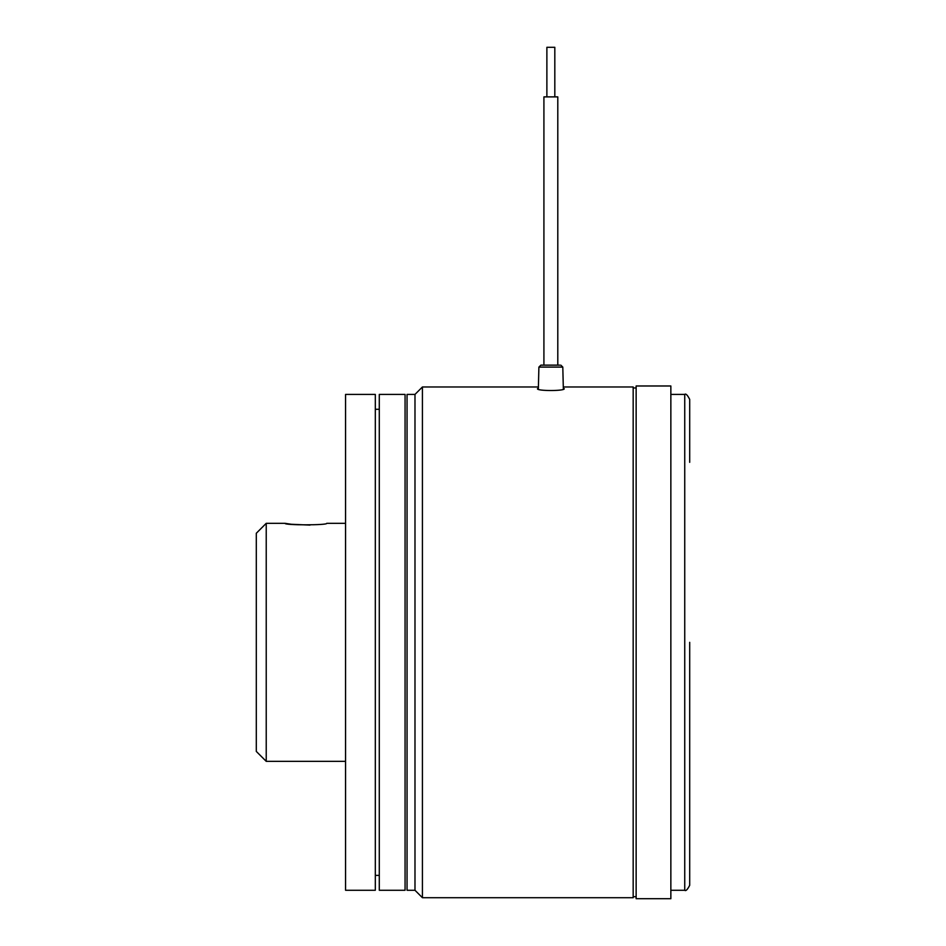 <?xml version="1.0" encoding="UTF-8"?>
<svg xmlns="http://www.w3.org/2000/svg" width="946" height="946" viewBox="0 0 946 946"><rect width="100%" height="100%" fill="white"/><g stroke="black" fill="none" stroke-linecap="round" stroke-linejoin="round"><path stroke-width="1.42" d="M670.856 898.7L670.856 385.98L636.138 385.98L636.138 898.7L670.856 898.7M689.693 723.17L689.693 774.739M689.693 642.334L689.693 885.314C687.423 889.701 685.767 891.345 684.738 890.269L684.738 394.411C685.767 393.323 687.423 394.979 689.693 399.366L689.693 462.334M689.693 399.366L689.693 436.555M689.693 828.282L689.693 853.079M557.797 365.144L540.887 365.144L543.915 365.144L543.915 96.882L557.797 96.882L557.797 365.144L559.772 365.144L541.928 365.144M414.987 394.411L414.987 890.269L407.052 890.269L407.052 394.411L414.987 394.411L422.424 386.973L422.424 897.707L633.17 897.707L633.17 386.973L563.296 386.973L562.799 367.083L538.901 367.083L540.887 365.144M563.331 388.179L564.242 388.711C565.129 391.112 536.595 391.124 537.458 388.711L538.369 388.179M546.883 96.882L546.883 47.3L554.817 47.3L554.817 96.882M345.562 523.327L326.725 523.327C328.014 525.314 283.8 525.326 285.065 523.327L291.025 524.226M291.285 524.261L309.981 525.101M266.228 761.341L256.307 751.431L256.307 533.248L266.228 523.327L266.228 761.341L345.562 761.341M345.562 642.334L345.562 890.269L375.314 890.269L375.314 394.411L345.562 394.411L345.562 642.334M379.287 642.334L379.287 890.269L405.065 890.269L405.065 394.411L379.287 394.411L379.287 642.334M633.17 896.713L636.138 896.713M670.856 890.269L684.738 890.269M562.799 367.083L560.812 365.144L562.799 367.083L563.355 389.314M414.987 890.269L422.424 897.707M422.424 386.973L538.404 386.973M538.901 367.083L538.345 389.314M670.856 394.411L684.738 394.411M633.17 387.955L636.138 387.955M266.228 523.327L285.065 523.327M375.314 875.393L379.287 875.393M375.314 409.287L379.287 409.287"/></g></svg>
